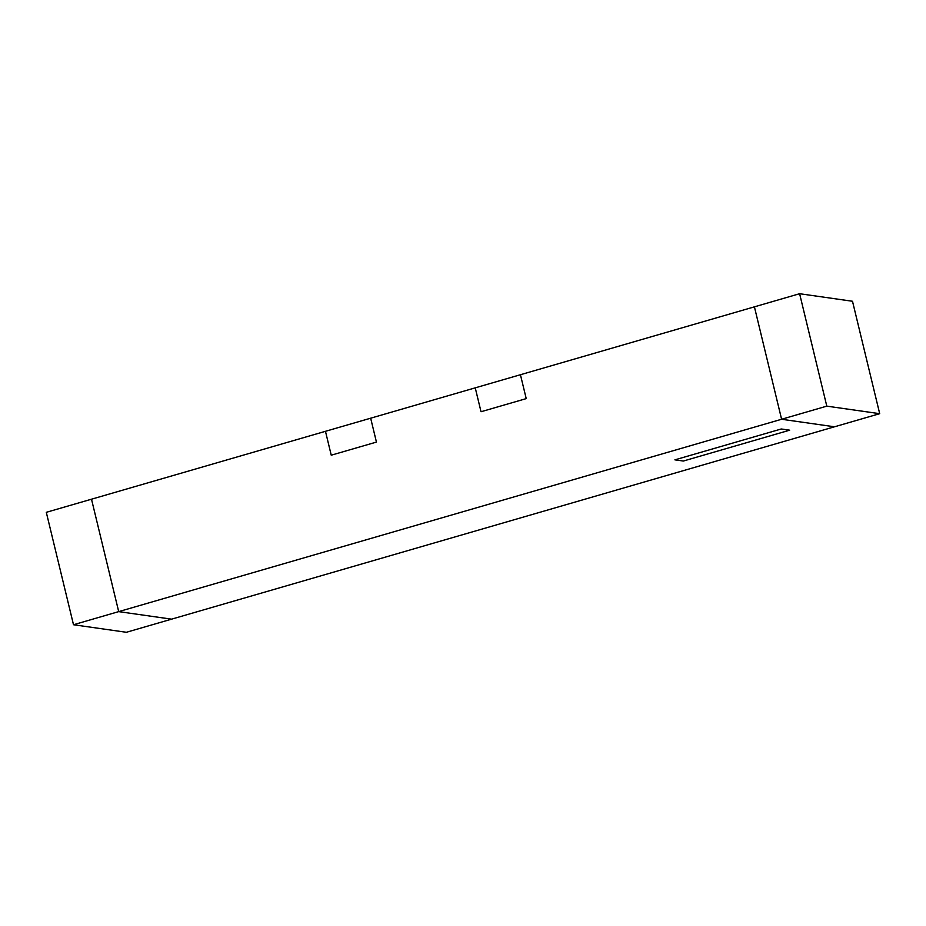 <?xml version="1.0" encoding="UTF-8"?>
<svg xmlns="http://www.w3.org/2000/svg" width="926" height="926" viewBox="0 0 926 926"><rect width="100%" height="100%" fill="white"/><g stroke="black" fill="none" stroke-linecap="round" stroke-linejoin="round"><path stroke-width="1.39" d="M370.666 418.193L475.246 387.844L370.666 418.193L376.442 442.084L331.242 455.198L325.466 431.308L91.5 499.207L118.702 611.623L781.602 419.258L754.412 306.842L520.435 374.729L754.412 306.842L781.602 419.258L118.702 611.623L171.588 619.158L834.5 426.793L171.588 619.158L118.702 611.623L91.5 499.207L325.466 431.308L331.242 455.198L376.442 442.084L370.666 418.193L376.442 442.084L331.242 455.198L325.466 431.308L370.666 418.193L325.466 431.308L331.242 455.198L376.442 442.084L370.666 418.193M526.223 398.62L481.022 411.734L475.246 387.844L481.022 411.734L526.223 398.62L520.435 374.729L526.223 398.62L481.022 411.734L475.246 387.844L520.435 374.729L526.223 398.62L520.435 374.729L475.246 387.844L481.022 411.734L526.223 398.62M834.5 426.793L781.602 419.258L834.5 426.793L781.602 419.258L754.412 306.842L781.602 419.258L826.802 406.144L879.7 413.679L852.499 301.263L799.613 293.716L826.802 406.144L799.613 293.716L754.412 306.842L799.613 293.716L852.499 301.263L879.7 413.679L834.5 426.793L879.7 413.679L826.802 406.144L781.602 419.258L834.5 426.793M789.67 430.185L683.319 461.044L674.892 459.852L781.243 428.993L789.67 430.185L781.243 428.993L674.892 459.852L683.319 461.044L789.67 430.185L683.319 461.044L674.892 459.852L781.243 428.993L789.67 430.185L781.243 428.993L674.892 459.852L683.319 461.044L789.67 430.185M126.387 632.284L73.501 624.737L46.3 512.321L73.501 624.737L118.702 611.623L171.588 619.158L126.387 632.284L171.588 619.158L118.702 611.623L91.5 499.207L118.702 611.623L73.501 624.737L126.387 632.284M91.5 499.207L46.3 512.321L91.5 499.207"/></g></svg>
